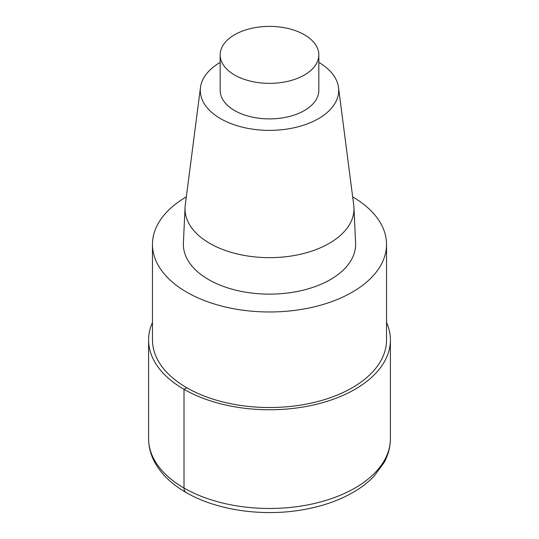 <?xml version="1.0" encoding="UTF-8"?>
<svg xmlns="http://www.w3.org/2000/svg" width="539" height="539" viewBox="0 0 539 539"><rect width="100%" height="100%" fill="white"/><g stroke="black" fill="none" stroke-linecap="round" stroke-linejoin="round"><path stroke-width="0.81" d="M352.668 196.876A117.03 67.564 180 0 1 386.53 244.41A117.03 67.564 180 0 1 269.493 311.973A117.03 67.564 180 0 1 152.47 244.403A117.03 67.564 180 0 1 186.332 196.876M386.53 244.41L386.53 339.961A117.03 67.564 180 0 1 269.493 407.531A117.03 67.564 180 0 1 152.47 339.961L152.47 244.41M353.746 205.244A84.482 48.773 180 0 1 353.955 207.569L355.599 243.082A86.125 49.723 180 0 1 269.493 294.132A86.125 49.723 180 0 1 183.401 243.076L185.045 207.569A84.482 48.773 180 0 1 185.254 205.238L200.488 87.439A69.201 39.953 180 0 1 220.175 62.396M318.825 62.396A69.201 39.953 180 0 1 338.512 87.446A69.201 39.953 180 0 1 269.5 130.371A69.201 39.953 180 0 1 200.488 87.439M353.955 207.569A84.482 48.773 180 0 1 269.493 257.649A84.482 48.773 180 0 1 185.045 207.569M304.38 34.745A49.325 28.479 180 0 1 318.825 54.884A49.325 28.479 180 0 1 269.5 83.356A49.325 28.479 180 0 1 220.175 54.877A49.325 28.479 180 0 1 250.628 28.567A49.325 28.479 180 0 1 304.38 34.745M318.825 54.884L318.825 90.417A49.325 28.479 180 0 1 269.5 118.897A49.325 28.479 180 0 1 220.175 90.417L220.175 54.884M386.53 322.45A120.898 69.8 180 0 1 390.398 339.968A120.898 69.8 180 0 1 269.493 409.761A120.898 69.8 180 0 1 148.602 339.961A120.898 69.8 180 0 1 152.47 322.45M186.75 387.743L184.015 389.32L184.015 488.031A9.675 5.585 120 0 0 186.029 492.464M390.398 339.961L390.398 438.679A120.898 69.8 180 0 1 269.493 508.479A120.898 69.8 180 0 1 148.602 438.672L148.602 339.961M338.512 87.439L353.746 205.238M390.398 438.679C390.357 446.966 388.262 454.923 384.112 462.536L374.174 476.072C369.013 481.509 362.882 486.421 355.78 490.793C339.476 500.697 320.153 507.287 297.797 510.554C257.447 516.544 212.555 509.032 183.482 490.955C170.607 483.092 161.08 473.64 154.915 462.59C150.745 454.956 148.643 446.986 148.602 438.679"/></g></svg>
